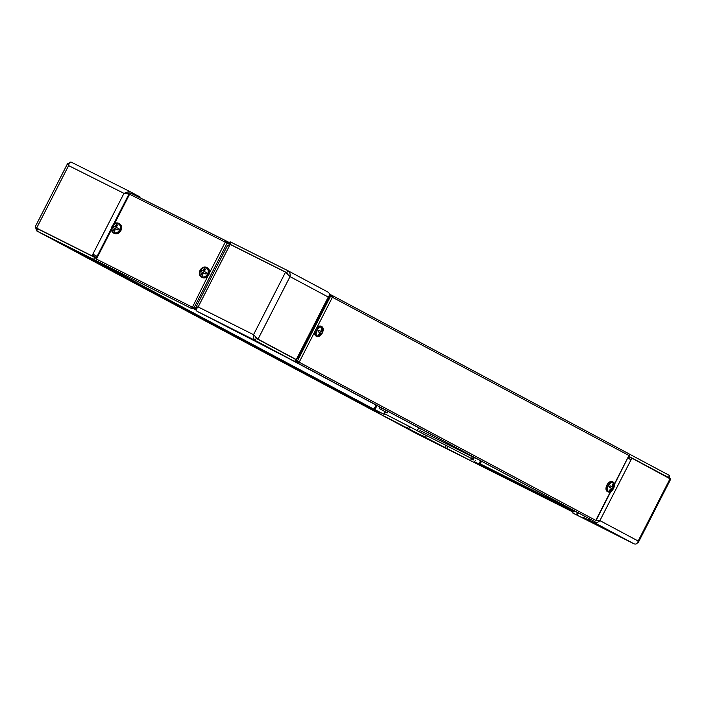 <?xml version="1.0" encoding="UTF-8"?>
<svg xmlns="http://www.w3.org/2000/svg" width="706" height="706" viewBox="0 0 706 706"><rect width="100%" height="100%" fill="white"/><g stroke="black" fill="none" stroke-linecap="round" stroke-linejoin="round"><path stroke-width="1.06" d="M622.277 537.725L617.353 535.227L622.277 537.725M586.589 519.775L595.705 524.47L586.589 519.775M595.52 523.605L604.636 528.3L595.52 523.605M596.058 520.419L599.906 520.604C598.044 522.484 596.005 523.067 593.799 522.352L583.694 517.604L598.106 525.317L572.61 512.944L633.997 543.805C636.08 544.582 637.465 543.655 638.171 541.017L638.33 542.429L637.465 542.72M576.802 512.194L573.643 510.915L572.61 512.944M628.79 453.764L630.193 454.505L628.834 456.358M629.161 456.526L668.458 477.494L669.491 475.473L630.193 454.505M638.33 542.429L670.7 479.162L630.229 457.25L629.373 458.926M631.896 458.088L631.032 459.791L627.908 458.176M589.439 520.181L589.96 519.166M633.997 543.805L593.799 522.352L594.346 521.275M665.529 476.029L668.635 477.688M669.491 475.473L669.641 478.227M291.869 360.122L297.411 362.937A1.518 1.244 -61.9 0 0 299.22 362.143L295.487 360.263M595.758 520.393L295.496 360.254M329.305 295.69L332.411 297.279A1.518 1.244 -61.9 0 0 331.988 295.364L628.569 453.614A1.518 1.244 118.1 0 1 628.967 455.511L614.449 484.475M610.372 491.844L595.767 520.375A1.518 1.244 118.1 0 1 593.967 521.169L291.852 360.148M295.134 360.951L297.755 362.266A0.759 0.618 -61.9 0 0 298.664 361.869M331.864 296.988A0.759 0.618 -61.9 0 0 331.644 296.043L331.67 296.052M329.437 294.093L331.988 295.364M329.402 294.923L331.644 296.043M331.917 296.37L329.384 295.02M576.034 511.885L569.821 508.567L576.175 511.938M480.53 460.824L479.233 463.365L480.168 463.851L479.701 464.327M479.233 463.365L575.796 511.788M472.526 459.809L473.823 457.285M473.082 460.083L474.37 457.585M479.118 465.007A1.518 0.874 -63.4 0 1 479.109 464.998A1.518 0.874 -63.4 0 1 479.092 464.998L573.051 512.079L479.092 464.998L475.173 462.907L475.526 462.227L573.413 511.365M573.069 512.035L570.801 510.826L571.154 510.156M570.801 510.826L475.173 462.907M421.367 435.902L417.131 433.696L421.367 435.902M400.69 424.774L395.298 422.073L400.69 424.774M449.581 449.925L444.189 447.225L449.581 449.925M475.367 462.545L474.273 462.536L377.278 412.613L416.134 433.396M445.195 447.507L446.227 445.477L426.406 435.549L425.365 437.57M446.227 445.477L447.86 446.307L446.819 448.336M472.843 459.2L447.86 446.307M407.459 428.083L408.492 426.062L384.479 413.725M408.492 426.062L409.877 426.777L408.836 428.807M422.55 436.123L423.582 434.093L409.877 426.777M423.582 434.093L426.406 435.549M379.731 413.84L380.428 412.48M418.481 431.375L420.467 430.766L418.402 431.331M470.54 460.559L471.573 458.529M416.099 433.378L474.273 462.536L475.279 460.488M474.626 457.673L475.773 458.291M472.923 459.032L471.555 458.353L472.429 456.641M472.905 459.068L471.555 458.353M379.89 407.124L379.184 408.509L385.061 411.642L383.773 414.148L374.877 409.683L376.986 405.579M381.54 408.006L380.852 409.339L379.184 408.509M380.852 409.339L387.417 412.86L388.106 411.51M385.414 411.889L387.417 412.86M48.449 236.995L53.382 239.493L48.449 236.995M84.146 254.945L75.03 250.251L84.146 254.945M75.215 251.115L66.09 246.42L75.215 251.115M76.936 252.369L36.668 230.888L81.296 254.539L87.041 257.116L72.621 249.403L98.125 261.776L93.607 259.42L94.648 257.39L96.166 258.167M94.648 257.39L37.771 228.894L36.738 230.915L93.607 259.42M129.648 194.15L123.982 193.356L129.542 191.37L139.973 196.948L139.647 197.583M129.48 191.344L71.332 162.195L129.542 191.37L128.51 193.4L129.71 194.044M71.359 162.212C69.912 161.7 68.994 162.83 68.606 165.601C67.361 163.677 67.326 162.971 68.5 163.474L67.67 163.377L35.3 226.635L36.474 228.047L91.983 255.872L92.857 254.169L97.084 256.366M36.474 228.047L93.139 256.49L94.013 254.778M91.983 255.872L93.139 256.49M68.5 163.474L69.038 163.748M36.668 230.888L35.582 227.456M93.404 255.969L95.822 257.258L96.448 256.031M95.822 257.258L93.386 256.013M126.674 193.444L128.51 193.4M130.213 194.406L126.789 193.462M37.762 228.735L36.615 228.117L68.606 165.601L123.982 193.356L92.857 254.169L97.101 256.331M316.676 330.143A5.507 3.159 -63.4 0 1 321.927 326.71A5.507 3.159 -63.4 0 1 322.254 333.108A5.507 3.159 -63.4 0 1 317.003 336.55A5.507 3.159 -63.4 0 1 316.676 330.143M317.003 336.55L315.997 336.047A5.507 3.159 -63.4 0 1 315.679 329.64A5.507 3.159 -63.4 0 1 320.93 326.207L321.927 326.71M317.276 335.897C314.011 334.494 318.653 325.422 321.654 327.355L322.695 329.181C322.916 332.005 321.83 334.167 319.439 335.685L317.276 335.897M320.965 333.241L319.006 335.324L318.238 334.909L320.197 332.835L318.097 331.732L318.794 330.382L320.895 331.476L321.424 328.687L322.192 329.093L321.662 331.891L322.333 332.27L321.636 333.62L320.25 332.879L319.006 335.324M322.192 329.093L320.948 331.529L322.333 332.27M318.794 330.382L320.895 331.476M320.948 331.529L321.662 331.891M607.937 485.543A5.507 3.159 -63.4 0 1 613.187 482.11A5.507 3.159 -63.4 0 1 613.505 488.517A5.507 3.159 -63.4 0 1 608.254 491.95A5.507 3.159 -63.4 0 1 607.937 485.543M608.254 491.95L607.248 491.447A5.507 3.159 -63.4 0 1 606.931 485.04A5.507 3.159 -63.4 0 1 612.181 481.607L613.187 482.11M608.537 491.297C605.271 489.893 609.905 480.83 612.905 482.763L613.955 484.581C614.176 487.405 613.09 489.576 610.69 491.085L608.537 491.297M612.217 488.649L610.258 490.723L609.49 490.317L611.449 488.234L609.357 487.14L610.046 485.79L612.146 486.884L612.676 484.087L613.443 484.501L612.914 487.29L613.585 487.678L612.896 489.029L611.511 488.287L610.258 490.723M613.443 484.501L612.199 486.937L613.585 487.678M610.046 485.79L612.146 486.884M612.199 486.937L612.914 487.29M249.845 337.874L254.089 340.08L249.845 337.874M270.522 348.993L275.914 351.694L270.575 348.896M221.64 323.851L227.032 326.551L221.684 323.754M329.199 295.593L329.481 296.405L328.272 297.05C329.905 295.055 329.834 293.414 328.043 292.125L287.845 270.672L286.812 272.701L229.062 243.773L230.094 241.752L287.845 270.672C289.769 271.898 290.493 273.884 290.016 276.628L285.524 272.172L230.156 244.417L229.282 246.12L227.614 245.326L195.765 307.569L196.312 308.222C195.13 307.56 195.747 307.128 198.157 306.942C196.224 308.796 195.827 310.234 196.974 311.258L293.934 361.163L294.817 361.587L295.487 359.354L294.817 361.587M196.974 311.258L255.157 340.416L294.455 361.384M287.492 273.496L285.524 272.172L253.533 334.688C253.304 337.539 253.842 339.454 255.157 340.416L256.19 338.386L295.487 359.354M287.421 273.204L286.848 272.904M229.062 243.773L231.674 245.185M229.282 246.12L198.157 306.942L253.533 334.688L258.025 339.154L296.282 359.566L297.155 357.863L297.835 358.242L297.129 357.916M255.131 336.727L256.357 338.315L296.282 359.566M256.19 338.386L255.104 336.7M196.833 308.487L196.312 308.222L196.824 308.504M286.874 272.737L287.748 273.699M196.427 309.316L192.041 307.013A1.518 0.874 116.6 0 0 192.12 308.778L96.493 260.849A1.518 0.874 -63.4 0 1 96.413 259.093L95.831 258.811L96.404 259.12L111.451 229.715M129.269 194.071L129.613 194.221A1.518 0.874 -63.4 0 1 131.06 193.276A1.518 0.874 -63.4 0 1 131.069 193.285L226.688 241.196A1.518 0.874 116.6 0 0 225.24 242.149L230.024 244.664M196.418 309.334L192.429 307.216L192.464 308.098L196.303 310.146M207.873 276.081L192.429 307.216M196.039 310.869L196.321 310.322M226.088 241.876L229.229 243.446L226.344 241.876L225.629 242.343M229.582 242.749L226.697 241.205A1.518 0.874 116.6 0 0 226.688 241.196L131.069 193.285M200.08 270.266A5.507 4.51 118.1 0 1 206.708 267.433A5.507 4.51 118.1 0 1 208.146 274.307A5.507 4.51 118.1 0 1 201.519 277.14A5.507 4.51 118.1 0 1 200.08 270.266M206.708 267.433L207.396 267.803A5.507 4.51 118.1 0 1 208.835 274.678A5.507 4.51 118.1 0 1 202.216 277.511L201.519 277.14M201.925 276.558C197.265 274.555 201.898 265.482 206.302 268.015C210.962 270.019 206.337 279.091 201.925 276.558M203.31 272.701L202.56 275.402L201.448 274.846L202.198 272.145L200.689 271.404L201.378 270.054L202.896 270.795L204.634 268.624L205.746 269.18L204.008 271.351L206.505 272.622L205.808 273.972L203.31 272.701M201.448 274.846L202.693 272.41L202.198 272.145M204.008 271.351L206.505 272.622M201.378 270.054L203.381 271.06L204.634 268.624M203.381 271.06L202.896 270.795M112.13 226.194A5.507 4.51 118.1 0 1 118.749 223.352A5.507 4.51 118.1 0 1 120.188 230.227A5.507 4.51 118.1 0 1 113.569 233.068A5.507 4.51 118.1 0 1 112.13 226.194M118.749 223.352L119.438 223.723A5.507 4.51 118.1 0 1 120.885 230.597A5.507 4.51 118.1 0 1 114.257 233.43L113.569 233.068M113.975 232.477C109.306 230.474 113.94 221.402 118.343 223.934C123.003 225.938 118.387 235.019 113.975 232.477M115.36 228.62L114.601 231.321L113.489 230.765L114.248 228.064L112.731 227.323L113.428 225.973L114.937 226.714L116.675 224.543L117.787 225.099L116.049 227.27L118.546 228.541L117.858 229.891L115.36 228.62M113.489 230.765L114.743 228.329L114.248 228.064M116.049 227.27L118.546 228.541M113.428 225.973L115.431 226.979L116.675 224.543M115.431 226.979L114.937 226.714M373.88 409.833A0.759 0.618 118.1 0 1 373.942 409.206L374.877 409.683M373.933 409.215L383.773 414.148M385.45 411.836L384.161 414.351M76.945 252.377A1.518 1.244 -61.9 0 0 77.245 252.598L82.876 255.254M87.173 256.852L379.713 412.948L379.36 413.619L373.801 410.83A1.518 1.244 118.1 0 1 373.756 410.813M379.36 413.619L82.805 255.387M629.787 458.115L628.314 457.382M670.162 478.5L638.171 541.017L599.906 520.604L631.032 459.791M576.537 514.533L577.534 512.582M578.373 513.033L577.393 514.948M584.444 516.271L583.747 517.622M316.579 328.211L332.411 297.279L628.967 455.511L614.397 483.989M299.22 362.143L315.044 331.211M330.532 296.308L297.332 361.181M297.411 362.937L593.967 521.169M628.543 453.596L332.041 295.39M481.466 461.327L480.168 463.851M474.238 462.518L416.063 433.36M377.975 411.254L377.666 411.854M418.746 427.862L417.281 430.731M472.367 456.773L420.467 430.766L421.27 429.204M387.417 411.139L386.729 412.48M328.043 292.125L287.986 270.751M256.357 338.315L258.025 339.154L290.016 276.628L328.272 297.05L297.155 357.863M230.968 242.176L229.935 244.197M114.601 223.564L129.613 194.221L225.24 242.149L209.408 273.081M192.041 307.013L96.413 259.093M193.921 307.984L227.12 243.111M96.493 260.849L192.12 308.778M96.095 260.955L373.942 409.206L376.051 405.076M373.801 410.83L77.245 252.598M584.392 516.245L583.694 517.604M610.796 491.623L596.014 520.507M376.81 411.395L377.11 410.813M128.536 193.568L130.142 194.371M297.835 358.242L329.481 296.405M95.831 258.811L111.469 228.25M113.419 224.446L129.03 193.938M77.228 252.589L373.783 410.821"/></g></svg>
